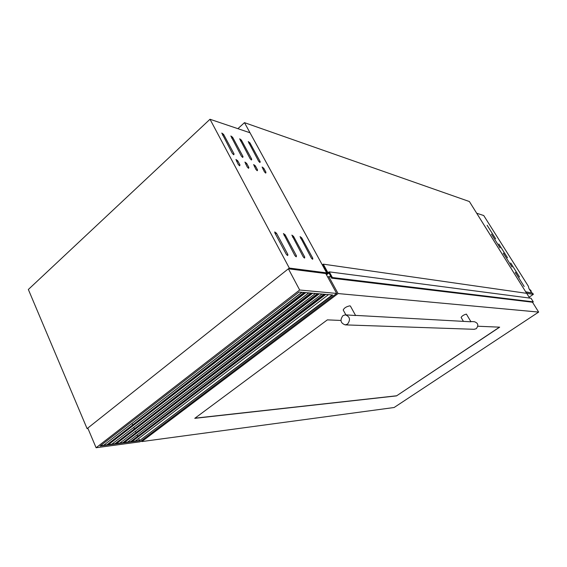 <?xml version="1.0" encoding="UTF-8"?>
<svg xmlns="http://www.w3.org/2000/svg" width="567" height="567" viewBox="0 0 567 567"><rect width="100%" height="100%" fill="white"/><g stroke="black" fill="none" stroke-linecap="round" stroke-linejoin="round"><path stroke-width="0.85" d="M326.358 274.598L326.301 273.953L327.01 273.939L327.634 273.124L322.885 264.456L323.261 264.158L327.854 272.55L329.271 271.862L332.375 277.532L331.546 278.092L329.023 272.961L326.486 274.832M329.271 271.862L531.038 298.256L533.285 301.857L532.697 302.204M323.261 264.158L526.7 293.337L529.663 298.079M533.285 301.857L332.375 277.532M328.293 276.958L327.598 276.873M327.145 273.833L326.557 273.762M326.996 273.946L326.635 273.904M503.269 253.088L512.044 267.043L503.269 253.088M515.283 272.323L524.192 286.498L515.283 272.323M487.131 225.262L495.686 238.842L487.131 225.262M498.832 243.98L507.515 257.772L498.832 243.98M510.711 262.989L519.528 277.001L510.711 262.989M491.44 234.15L500.087 247.885L491.44 234.15M526.644 293.33L469.391 201.54L244.476 122.649L326.663 272.869L327.556 272.982M237.885 128.674L244.476 122.649M325.784 273.549L326.663 272.869L325.784 273.549L288.39 268.801L87.786 428.078L96.099 447.739L140.077 441.806L336.649 293.423L325.784 273.549M531.485 292.622L528.947 288.575L528.373 286.264L483.736 215.538L476.705 213.235L525.673 291.771L531.116 292.87M100.529 445.683L139.808 440.453L332.269 294.968M336.649 293.423L299.674 290.006L288.39 268.801M299.674 290.006L96.099 447.739M139.929 440.729L100.054 446.052L299.107 292.026L332.751 295.01L139.808 440.453M139.532 440.488L138.66 438.504M137.561 436.009L137.072 434.896M135.952 432.352L135.449 431.218M134.294 428.581L133.791 427.44M132.579 424.697L132.068 423.542M302.055 292.288L106.787 442.891M106.936 444.833L304.075 292.466M308.873 292.891L114.917 441.828M114.981 443.763L310.886 293.068M315.536 293.479L122.876 440.786M122.862 442.714L317.534 293.656M130.573 441.686L324.033 294.238M301.821 292.267L103.718 445.258M308.724 292.877L111.862 444.174M315.465 293.479L119.835 443.111M322.049 294.06L127.646 442.076M328.477 294.634L135.293 441.055M525.878 292.104L532.59 293.089L533.363 294.323L529.103 297.186M526.729 293.373L533.363 294.323M259.984 162.488L260.189 161.666L249.934 142.849L248.254 141.58L258.63 161.205L259.984 162.488M251.493 159.993L251.72 159.157L241.393 140.099L239.678 138.816L250.118 158.682L251.493 159.993M242.768 157.42L243.009 156.577L232.619 137.278L230.854 135.974L241.365 156.095L242.768 157.42M233.795 154.777L234.051 153.926L223.589 134.379L221.782 133.054L232.357 153.43L233.795 154.777M265.76 173.098L265.951 172.255L263.783 168.271L262.124 167.017L264.406 171.815L265.76 173.098M257.312 170.738L257.524 169.88L255.341 165.847L253.64 164.579L255.93 169.434L257.312 170.738M248.63 168.307L248.856 167.442L246.659 163.36L244.916 162.07L247.219 166.981L248.63 168.307M239.692 165.805L239.947 164.933L237.729 160.794L235.943 159.483L238.26 164.458L239.692 165.805M312.679 259.289L312.8 258.254L301.687 237.849L300.071 236.63L311.311 258.028L312.679 259.289M304.592 258.077L304.727 257.035L293.529 236.347L291.87 235.107L303.203 256.801L304.592 258.077M296.272 256.837L296.428 255.774L285.13 234.802L283.436 233.547L294.854 255.54L296.272 256.837M287.71 255.554L287.873 254.484L276.49 233.214L274.754 231.938L274.853 232.909L286.257 254.236L287.71 255.554M87.091 428.631L28.35 289.489L210.003 119.261L250.012 132.763L326.663 272.869L289.305 268.071L87.091 428.631L87.984 428.539M210.003 119.261L289.305 268.071M463.289 321.128L461.106 317.435C462.006 315.925 463.771 314.82 466.4 314.104L470.971 321.787L355.523 315.387M343.241 310.05L343.226 310.021C344.105 307.987 346.317 306.591 349.853 305.833L350.434 306.116L355.601 315.521L345.672 314.862M474.076 329.292L476.237 328.718C478.81 325.415 478.194 323.084 474.388 321.716L471.014 321.539M347.543 324.097C350.711 319.717 349.974 316.627 345.331 314.841L342.936 315.642C339.775 320.079 340.54 323.155 345.239 324.884L347.543 324.097M477.832 326.238L499.669 327.166L396.503 395.894L194.772 418.34L327.35 319.873L340.923 320.447M394.115 407.51L141.778 441.573L338.067 293.557L538.65 312.084L394.115 407.51M141.778 441.573L141.424 440.786M327.839 277.306L328.775 276.583L331.312 276.894M338.067 293.557L328.775 276.583M538.65 312.084L532.491 302.211M499.477 327.152L396.503 395.894M396.453 395.801L194.991 418.177M532.93 302.232L331.872 278.135M532.945 302.083L331.901 277.901M532.93 302.14L331.879 277.993M532.945 302.168L331.901 278.036M329.214 273.074L328.825 273.025M328.307 272.607L327.854 272.55M529.387 289.269L531.194 292.161M529.266 289.078L531.371 292.444M529.231 289.014L530.967 290.587L531.492 292.926L530.981 290.587L529.224 289.014M515.658 273.329L516.013 273.088M503.645 254.101L503.999 253.853M305.826 292.622L108.439 444.627M305.329 292.579L107.858 444.705M312.637 293.224L116.49 443.557M312.148 293.182L115.902 443.635M319.285 293.812L124.364 442.508M318.803 293.77L123.79 442.586M325.784 294.393L132.083 441.48M325.302 294.351L131.509 441.558M259.53 162.247L260.189 161.666M251.046 159.752L251.72 159.157M242.329 157.187L243.009 156.577M233.363 154.55L234.051 153.926M265.278 172.836L265.951 172.255M256.837 170.483L257.524 169.88M248.162 168.059L248.856 167.442M239.231 165.571L239.947 164.933M311.992 258.885L312.8 258.254M303.905 257.687L304.727 257.035M295.584 256.447L296.428 255.774M287.015 255.178L287.873 254.484M275.463 234.051L276.49 233.214M284.138 235.617L285.13 234.802M292.558 237.134L293.529 236.347M300.744 238.608L301.687 237.849M236.758 161.659L237.729 160.794M245.717 164.189L246.659 163.36M254.427 166.655L255.341 165.847M262.897 169.051L263.783 168.271M222.64 135.251L223.589 134.379M231.69 138.121L232.619 137.278M240.5 140.914L241.393 140.099M249.062 143.628L249.934 142.849M532.817 302.254L331.716 278.17M474.359 329.307L345.239 324.884M345.87 314.869L343.226 310.021"/></g></svg>
